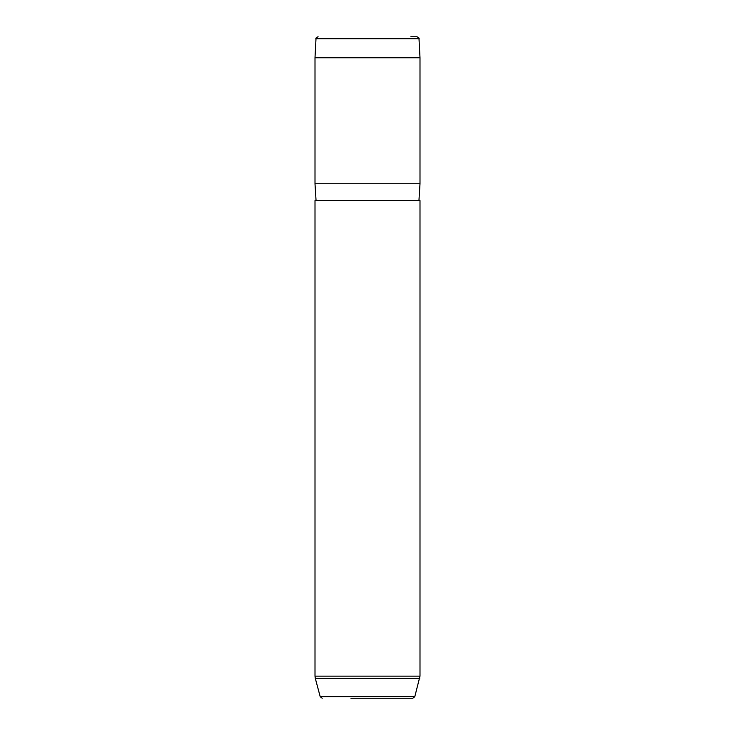 <?xml version="1.0" encoding="UTF-8"?>
<svg xmlns="http://www.w3.org/2000/svg" width="735" height="735" viewBox="0 0 735 735"><rect width="100%" height="100%" fill="white"/><g stroke="black" fill="none" stroke-linecap="round" stroke-linejoin="round"><path stroke-width="1.1" d="M410.856 36.75L416.91 36.75C418.812 37.614 419.51 38.275 419.005 38.744L419.997 57.753L315.003 57.753L315.995 38.744L419.005 38.744M316.05 200.554L315.003 183.75L419.997 183.75L419.997 57.753M315.003 200.554L419.997 200.554L419.997 676.145L315.003 676.145L315.003 200.554M350.935 698.25L412.758 698.25L414.788 696.697L419.997 676.145M407.218 698.25L352.965 698.25M322.242 698.25L320.212 696.697L414.788 696.697M320.212 696.697L315.287 678.322L419.713 678.322M315.995 38.744C315.444 38.339 316.142 37.669 318.09 36.75M315.003 183.75L315.003 57.753M418.95 200.554L419.997 183.75M315.287 678.322L315.003 676.145"/></g></svg>
